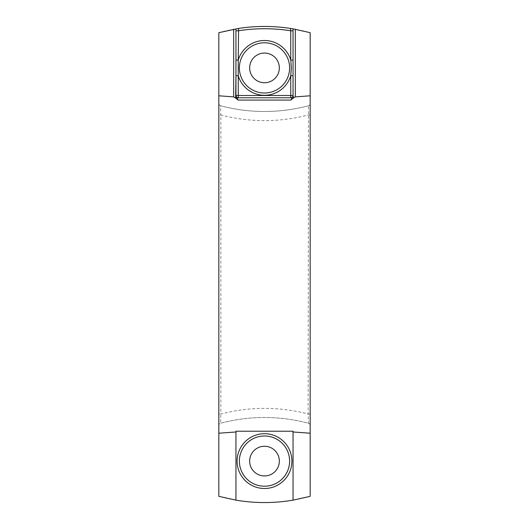 <?xml version="1.0" encoding="UTF-8"?>
<svg xmlns="http://www.w3.org/2000/svg" width="529" height="529" viewBox="0 0 529 529"><rect width="100%" height="100%" fill="white"/><g stroke="black" fill="none" stroke-linecap="round" stroke-linejoin="round"><path stroke-width="0.4" stroke-dasharray="2.65 1.98" d="M235.954 95.504A2.281 2.281 0 0 0 236.172 96.476M237.409 97.627A2.281 2.281 0 0 0 238.235 97.786L291.34 97.786M291.591 97.627A2.281 2.281 0 0 0 293.046 95.504M293.046 75.72L293.046 60.068M235.954 28.857L235.954 30.794L235.954 28.857M218.834 32.672A170.702 170.702 0 0 1 310.166 32.672L310.166 425.461A2.281 2.281 0 0 0 308.473 423.253C279.16 415.582 249.84 415.582 220.527 423.253A2.281 2.281 0 0 0 218.834 425.461L218.834 103.539A2.281 2.281 0 0 0 220.527 105.747A2.281 2.281 0 0 1 218.834 103.539L218.834 32.672M310.166 114.998L308.149 114.998C279.048 122.51 249.953 122.51 220.851 114.998L220.851 414.002C249.953 406.49 279.048 406.49 308.149 414.002L308.473 105.747C279.16 113.411 249.84 113.411 220.527 105.747C249.84 113.418 279.16 113.418 308.473 105.747A170.702 170.702 0 0 1 220.527 105.747L220.851 114.998L218.834 114.998M310.166 414.002L308.149 414.002L308.473 423.253C279.16 415.589 249.84 415.589 220.527 423.253A170.702 170.702 0 0 1 308.473 423.253A2.281 2.281 0 0 1 310.166 425.461L310.166 496.328A170.702 170.702 0 0 1 218.834 496.328L218.834 425.461A2.281 2.281 0 0 1 220.527 423.253L220.851 414.002L218.834 414.002M308.473 105.747A2.281 2.281 0 0 0 310.166 103.539A2.281 2.281 0 0 1 308.473 105.747M249.655 67.897A14.845 14.845 0 0 0 271.919 80.752A14.845 14.845 0 0 0 271.919 55.042A14.845 14.845 0 0 0 249.655 67.897M235.954 500.15L235.954 431.214L293.046 431.214L293.046 500.15M249.655 461.103A14.845 14.845 0 0 0 271.919 473.958A14.845 14.845 0 0 0 271.919 448.248A14.845 14.845 0 0 0 249.655 461.103M293.046 28.85L293.046 30.794"/><path stroke-width="0.79" d="M293.337 96.404A2.281 2.169 -90 0 1 291.34 97.786C292.061 97.944 291.876 98.705 290.778 100.074L293.628 97.911L293.046 95.504L238.242 95.504L238.242 75.72L235.954 75.72L235.663 96.404A2.281 2.169 -90 0 0 237.66 97.786L238.242 97.786L238.242 95.504L235.954 95.504A2.281 2.281 0 0 0 238.242 97.786L237.409 97.627A2.281 2.281 0 0 1 236.655 97.144L236.179 96.476A2.281 2.281 0 0 0 236.655 97.144M235.663 96.404L235.372 97.911L238.222 100.074L237.177 98.374L237.66 97.786L291.34 97.786M290.758 97.786A2.281 2.281 0 0 0 291.591 97.627A2.281 2.281 0 0 1 290.758 97.786L290.758 75.72L293.046 75.72L293.046 95.504A2.281 2.281 0 0 1 291.591 97.627L290.758 97.786M293.046 30.794L290.758 30.794L290.758 60.068L293.046 60.068L293.046 28.85L290.414 28.427L290.758 30.794A168.42 168.42 0 0 0 238.242 30.794L235.954 30.794L235.954 75.72M290.414 28.427A170.702 170.702 0 0 0 238.586 28.427L238.242 60.068A27.402 27.402 0 0 1 290.758 60.068L291.327 67.897L290.758 75.72A27.402 27.402 0 0 1 238.242 75.72L238.242 60.068L235.954 60.068M238.586 28.427L218.834 32.672L218.834 95.795L233.673 96.88L235.372 97.911A2.281 1.699 172.4 0 0 237.177 98.374M235.954 95.504L235.954 28.85M289.621 67.897A25.121 25.121 0 0 1 264.5 93.011A25.121 25.121 0 0 1 239.379 67.897A25.121 25.121 0 0 1 264.5 42.776A25.121 25.121 0 0 1 289.621 67.897M239.379 67.897A25.121 25.121 0 0 0 277.057 89.646A25.121 25.121 0 0 0 277.057 46.142A25.121 25.121 0 0 0 239.379 67.897M293.628 97.911L295.327 96.88L310.166 95.795L310.166 433.205L293.046 431.988L293.046 431.214L235.954 431.214L235.954 431.988L218.834 433.205L218.834 95.795M310.166 95.795L310.166 32.672L293.046 28.85L293.046 95.504M289.621 461.103A25.121 25.121 0 0 1 264.5 486.224A25.121 25.121 0 0 1 239.379 461.103A25.121 25.121 0 0 1 264.5 435.989A25.121 25.121 0 0 1 289.621 461.103M239.379 461.103A25.121 25.121 0 0 0 277.057 482.858A25.121 25.121 0 0 0 277.057 439.354A25.121 25.121 0 0 0 239.379 461.103M218.834 433.205L218.834 496.328L235.954 500.15A170.702 170.702 0 0 0 293.046 500.15L310.166 496.328L310.166 433.205M293.046 431.988L293.046 500.15M235.954 500.15L235.954 431.988M249.655 461.103A14.845 14.845 0 0 0 271.919 473.958A14.845 14.845 0 0 0 271.919 448.248A14.845 14.845 0 0 0 249.655 461.103M249.655 67.897A14.845 14.845 0 0 0 271.919 80.752A14.845 14.845 0 0 0 271.919 55.042A14.845 14.845 0 0 0 249.655 67.897M238.222 100.074L290.778 100.074M233.673 29.254L233.673 96.88M295.327 96.88L295.327 29.254M291.902 461.103A27.402 27.402 0 0 0 250.799 437.377A27.402 27.402 0 0 0 250.799 484.835A27.402 27.402 0 0 0 291.902 461.103M292.821 96.476L292.345 97.144"/></g></svg>
